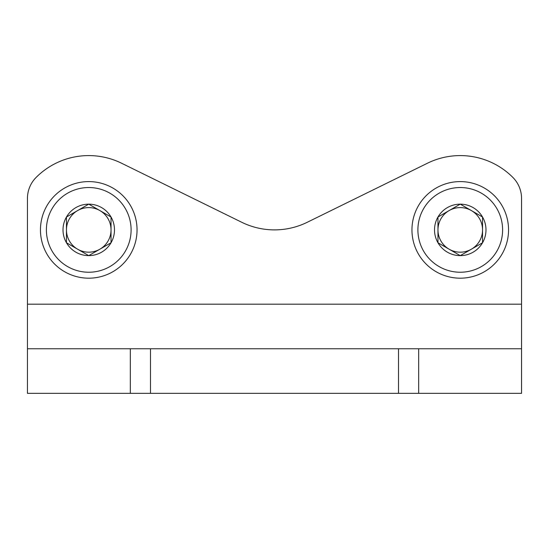 <?xml version="1.0" encoding="UTF-8"?>
<svg xmlns="http://www.w3.org/2000/svg" width="549" height="549" viewBox="0 0 549 549"><rect width="100%" height="100%" fill="white"/><g stroke="black" fill="none" stroke-linecap="round" stroke-linejoin="round"><path stroke-width="0.82" d="M427.486 163.204L307.268 222.27L427.486 163.204A74.3 74.3 0 0 1 512.883 177.437A29.721 29.721 0 0 1 521.55 198.415L521.55 393.352L27.45 393.352L27.45 198.415A29.721 29.721 0 0 1 36.117 177.437A74.3 74.3 0 0 1 121.514 163.204A74.3 74.3 0 0 0 36.117 177.437M307.268 222.27A74.3 74.3 0 0 1 241.732 222.27L121.514 163.204M27.45 348.766L418.667 348.766L418.667 393.352M521.55 348.766L418.667 348.766M88.746 255.628L111.035 242.754L111.035 217.02L99.891 210.583A22.289 22.289 0 0 1 99.891 249.191A22.289 22.289 0 0 1 66.456 229.887A22.289 22.289 0 0 1 77.601 210.583L66.456 217.02L88.746 204.146L111.035 217.02L111.035 242.754L88.746 255.628L66.456 242.754L66.456 217.02A25.741 25.741 0 0 1 111.035 217.02A25.741 25.741 0 0 1 88.746 255.628A25.741 25.741 0 0 1 66.456 217.02L66.456 242.754L88.217 255.319M88.746 272.235A42.348 42.348 0 0 1 52.073 208.709A42.348 42.348 0 0 1 125.426 208.709A42.348 42.348 0 0 1 88.746 272.235M88.746 278.185A48.298 48.298 0 0 1 46.926 205.738A48.298 48.298 0 0 1 130.573 205.738A48.298 48.298 0 0 1 88.746 278.185M88.746 204.146L77.601 210.583A22.289 22.289 0 0 1 99.891 210.583L89.274 204.454M460.254 255.628L482.544 242.754L482.544 217.02L471.399 210.583A22.289 22.289 0 0 1 471.399 249.191A22.289 22.289 0 0 1 437.965 229.887A22.289 22.289 0 0 1 449.109 210.583L437.965 217.02L460.254 204.146L482.544 217.02L482.544 242.754L460.254 255.628L437.965 242.754L437.965 217.02A25.741 25.741 0 0 1 482.544 217.02A25.741 25.741 0 0 1 460.254 255.628A25.741 25.741 0 0 1 437.965 217.02L437.965 242.754L459.726 255.319M460.254 272.235A42.348 42.348 0 0 1 423.574 208.709A42.348 42.348 0 0 1 496.927 208.709A42.348 42.348 0 0 1 460.254 272.235M460.254 278.185A48.298 48.298 0 0 1 418.427 205.738A48.298 48.298 0 0 1 502.074 205.738A48.298 48.298 0 0 1 460.254 278.185M460.254 204.146L449.109 210.583A22.289 22.289 0 0 1 471.399 210.583L460.783 204.454M27.45 304.187L521.55 304.187M398.505 348.766L398.505 393.352M150.495 348.766L150.495 393.352M130.333 348.766L130.333 393.352"/></g></svg>
